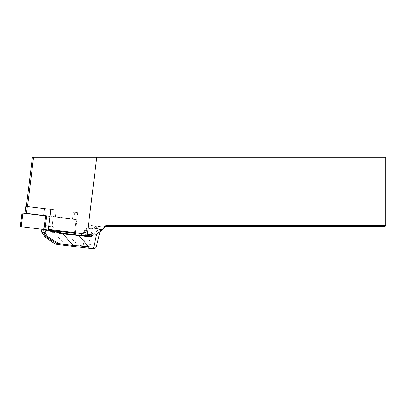 <?xml version="1.0" encoding="UTF-8"?>
<svg xmlns="http://www.w3.org/2000/svg" width="406" height="406" viewBox="0 0 406 406"><rect width="100%" height="100%" fill="white"/><g stroke="black" fill="none" stroke-linecap="round" stroke-linejoin="round"><path stroke-width="0.3" stroke-dasharray="2.03 1.52" d="M25.091 213.145L55.343 216.86L56.18 210.039L50.801 209.374L56.18 210.039L47.588 208.983L56.18 210.039L55.343 216.86L72.522 218.966L49.963 216.2M73.359 212.145L77.744 212.683L73.359 212.145L72.522 218.966L73.907 219.138L72.522 218.966L73.359 212.145M50.801 209.374L48.344 229.39L95.39 235.165M27.512 206.517L47.588 208.983L26.354 206.375L27.512 206.517L33.566 157.198L32.394 157.198M81.083 233.409L88.183 227.198L96.78 157.198L33.566 157.198M88.183 227.198L90.594 225.431L104.733 227.167A1.731 1.731 0 0 1 106.199 226.355L385.05 226.355L385.7 225.706L385.7 157.198L385.05 157.198L385.05 225.706L106.199 225.706A2.375 2.375 0 0 0 104.043 227.086L104.733 227.167L104.438 228.091M385.05 157.198L96.78 157.198M104.043 227.086L90.594 225.431M385.7 225.706L385.05 225.706L385.05 226.355M77.744 212.683L75.288 232.699M96.252 228.522L100.079 228.994L96.252 228.522A4.324 4.06 97 0 0 94.923 228.593L99.018 229.096L93.847 233.551L83.504 232.283L88.99 227.862L93.086 228.37A4.324 4.06 -83 0 1 94.42 228.299L90.705 227.842L94.42 228.299M94.923 228.593L97.191 226.35L96.09 226.218L93.086 228.37M90.705 227.842L88.965 227.867L90.705 227.842L90.898 228.339L95.598 228.923L95.816 228.471L96.917 228.603L96.922 229.085L96.775 228.588L96.922 229.085L100.323 229.497C99.805 229.324 98.922 229.669 97.673 230.537L97.41 230.73M55.378 244.189L65.742 245.463A1.731 1.223 -83 0 1 64.777 244.392L54.708 243.158L54.977 243.955M44.706 236.728L44.812 236.175L42.224 232.227L41.716 232.166M41.554 229.943L42.082 230.126A0.431 0.304 97 0 1 42.427 229.537M99.018 229.096L99.967 228.979A0.431 0.421 -83 0 1 100.323 229.497M95.065 228.375L95.598 228.923M86.772 229.42L83.113 245.853L77.759 245.194A1.731 0.594 -83 0 0 78.135 246.985L92.954 248.802C95.293 248.771 96.521 247.624 96.643 245.356L88.757 244.387C87.569 245.62 85.686 246.107 83.113 245.853A1.731 0.594 -83 0 0 83.489 247.64C85.981 247.63 87.737 246.543 88.757 244.387L92.319 228.522A0.431 0.406 -83 0 0 91.974 227.999M84.133 235.764L90.056 236.47M58.378 232.582L54.785 232.141A0.431 0.304 -83 0 0 54.434 232.729L64.777 244.392L77.759 245.194L68.01 234.201L68.208 233.79L52.364 231.841L51.598 231.435L51.029 231.917L52.014 232.435L79.515 235.612A2.162 2.03 97 0 0 81.149 235.038L87.036 229.228L90.898 228.339M54.785 232.141L52.364 231.841A0.431 0.304 -83 0 0 52.014 232.435M57.424 231.374L50.567 230.532A0.431 0.304 -83 0 0 50.217 231.126L51.029 231.917M43.158 229.623L45.959 229.969M44.239 225.802L53.409 227L44.239 225.802M44.69 225.457L53.039 226.482L44.69 225.457M96.709 246.178L100.206 229.491A0.431 0.406 97 0 0 99.861 228.964M58.505 232.283L51.598 231.435L50.786 230.638L50.217 231.126L45.848 230.588M25.928 206.324L47.588 208.983M51.679 229.801L53.272 216.824L76.049 219.621L52.278 216.702L53.272 216.824L51.598 230.446L20.3 226.599M49.938 216.413L46.665 216.012L44.99 229.634M21.975 212.977L46.665 216.012M74.455 232.597L76.049 219.621L76.973 219.732L76.049 219.621L74.374 233.242L51.598 230.446M74.374 233.242L75.298 233.354M106.199 225.706L106.199 226.355M104.57 227.147L94.994 235.12M104.494 227.791L95.1 235.13M42.224 232.227L42.082 230.126L44.218 230.39M54.708 243.158L44.812 236.175M50.567 230.532A0.431 0.406 -83 0 1 50.786 230.638L57.677 231.511M92.568 234.82L93.847 233.551M96.664 234.176L97.43 230.75L93.243 234.901M83.113 245.853A1.731 0.589 -83 0 0 83.489 247.64M80.987 234.775L81.149 235.038M79.713 235.201L79.515 235.612M96.42 227.345L96.273 228.527M97.191 226.35L96.917 228.603M96.09 226.218L95.816 228.471M94.588 227.121L94.441 228.299M27.314 206.492L26.476 213.312M44.493 208.603L43.655 215.424M50.608 230.324L50.684 229.679M22.898 213.094L21.224 226.715M45.675 215.89L44 229.512M44.437 225.426L43.96 225.772L43.198 229.41M53.034 226.482L53.404 227L52.668 230.572M99.983 231.582L100.444 229.517L100.074 228.994M97.247 226.426L96.943 228.923M74.745 212.318L73.907 219.138M76.973 219.732L75.379 232.709"/><path stroke-width="0.61" d="M50.801 209.374L47.588 208.983L50.801 209.374L48.344 229.39L95.39 235.165L103.677 228.695L103.855 227.67A2.375 2.375 0 0 1 106.199 225.706L385.05 225.706L385.05 157.198L385.7 157.198L385.7 225.706L385.05 225.706L385.05 226.355L106.199 226.355A1.731 1.731 0 0 0 104.494 227.781L103.677 228.695M26.354 206.375L32.394 157.198L385.05 157.198M96.78 157.198L87.331 234.176M385.05 226.355L385.7 225.706M54.977 243.955L58.626 244.574L46.401 236.997L43.62 232.242L44.279 230.197A0.431 0.406 -83 0 1 44.736 229.816L57.424 231.374L57.317 231.993L57.647 231.481A0.431 0.406 -83 0 0 57.424 231.374A0.431 0.431 0 0 1 57.667 231.491L58.525 232.288L57.677 231.511M93.243 234.901L91.792 236.343A2.162 2.03 -83 0 1 90.152 236.921L59.403 233.343L57.317 231.993L45.848 230.588L45.203 232.592L47.375 236.49L58.971 243.681L58.626 244.574M58.971 243.681L73.156 245.422L73.176 246.376L58.571 244.579M41.716 232.166L44.706 236.728M44.218 230.39L41.686 229.877L41.722 232.065M42.138 229.502A0.431 0.406 -83 0 0 41.686 229.877L42.041 229.486L44.736 229.816M45.203 232.592L43.802 232.323M55.267 244.158L44.838 236.805L46.401 236.997L47.375 236.49M65.742 245.463L78.135 246.985M58.535 232.308L62.925 233.14L62.813 233.76L73.156 245.422L93.75 247.158A1.731 0.594 97 0 1 92.954 248.802L73.176 246.376M68.208 233.79L84.133 235.744M59.403 233.343L59.515 232.719L58.378 232.582M62.925 233.14L90.056 236.47A1.731 1.624 97 0 0 91.365 236.013L92.568 234.82M41.828 232.024L43.62 232.242M50.567 230.532L42.041 229.486M45.848 230.588L45.959 229.969L43.198 229.41M96.664 234.176L93.75 247.158L95.557 247.163L96.334 246.792L99.983 231.582M78.551 235.059L88.396 246.503A1.731 0.594 97 0 1 87.6 248.147M58.175 232.795L58.53 232.293M47.588 208.983L25.928 206.324L25.091 213.145L49.963 216.2M49.938 216.413L21.975 212.977L20.3 226.599L75.298 233.354L75.379 232.709M103.855 227.67L104.494 227.781M33.566 157.198L27.512 206.517M106.199 225.706L106.199 226.355M91.792 236.343L91.365 236.013L80.992 234.749L82.205 233.546L81.022 234.739A1.731 1.624 -83 0 1 79.713 235.201L80.987 234.775M93.75 247.158A1.731 0.594 97 0 1 92.954 248.802C93.74 249.162 94.791 248.736 96.105 247.518L96.714 246.178M90.152 236.921L90.056 236.47M44.493 208.603L43.655 215.424M27.314 206.492L26.476 213.312M74.455 232.597L74.374 233.242M51.679 229.801L51.598 230.446M50.684 229.679L50.608 230.324M46.665 216.012L44.99 229.634M45.675 215.89L44 229.512M22.898 213.094L21.224 226.715M41.701 232.11L41.559 229.994M41.732 232.191L44.696 236.708M44.746 236.769L55.109 244.077M59.515 232.719L58.525 232.288"/></g></svg>

